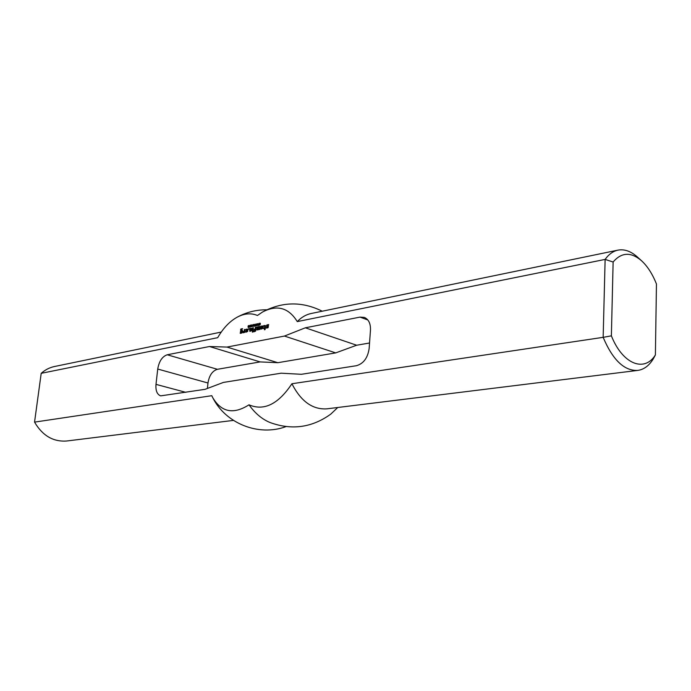 <?xml version="1.0" encoding="UTF-8"?>
<svg xmlns="http://www.w3.org/2000/svg" width="691" height="691" viewBox="0 0 691 691"><rect width="100%" height="100%" fill="white"/><g stroke="black" fill="none" stroke-linecap="round" stroke-linejoin="round"><path stroke-width="1.04" d="M258.771 325.115L258.84 324.416L258.149 325.115L258.944 325.176M258.253 325.211L258.71 325.357M258.045 325.383L259.108 323.44M258.512 324.252L259.021 324.425M257.959 325.219L258.469 325.28M258.935 323.379L258.935 325.314L258.209 325.444M255.972 324.571L256.421 324.718M254.34 324.329L254.158 326.299L254.513 324.39M253.856 324.433L253.839 326.359L253.087 325.003L252.768 326.584L252.958 324.623L253.709 325.979L254.02 324.485M251.679 326.48L251.714 325.064L251.299 326.541L251.818 326.523M251.274 326.834L251.213 325.383L251.895 324.943M251.654 324.856L251.714 326.696M249.373 327.093L249.555 326.204L249.589 327.163M249.175 326.307L249.788 326.1L249.693 327.042L249.14 327.232L249.002 326.437L249.84 325.366L249.278 326.342M249.33 326.092L249.848 326.264M241.695 330.929L241.107 331.049L241.194 330.194L242.446 330.497L242.265 332.302L241.807 333.053L240.243 333.364L240.934 328.942L242.619 328.691L241.124 329.65L240.857 332.311L241.643 332.155L241.695 330.929L242.282 331.179L241.755 331.006M241.643 332.155L242.17 332.319L242.282 331.179M241.565 332.259L242.17 332.319M240.917 332.388L242.092 332.431M240.934 328.942L242.601 328.881M240.554 329.581L241.116 329.685M240.736 333.269L241.081 329.745M241.194 330.194L242.273 330.246M241.124 330.298L241.72 330.358M241.6 330.946L241.651 330.471M253.001 330.885L252.966 331.93L252.362 332.146L252.396 331.101L253.001 330.885M252.474 330.989L253.044 331.153M252.396 331.101L253.001 331.162M252.854 332.051L252.923 331.274M268.151 326.014L267.987 327.767L266.346 328.095L266.415 327.422L267.797 326.947L266.45 326.264L266.907 324.934L268.618 324.58L268.557 325.262L267.106 325.746L268.151 326.014M267.192 326.212L268.367 326.256M266.907 324.934L268.661 324.856M266.527 325.487L267.443 325.107M266.45 326.264L266.985 326.437L267.054 325.66M267.797 326.947L268.35 326.826M267.642 327.171L268.324 327.119M266.415 327.422L268.168 327.344M266.337 327.525L266.942 327.594M245.046 329.4L244.83 332.345L243.12 332.786L242.93 331.421L244.113 331.74L244.381 329.633L245.046 329.4M244.459 329.521L245.089 329.676M244.381 329.633L244.985 329.693M244.191 331.637L244.718 331.801L244.908 329.806M244.113 331.74L244.718 331.801M243.595 331.853L244.64 331.913M243.007 331.317L243.56 331.481M242.93 331.421L243.534 331.481M242.843 332.285L243.37 332.449L243.457 331.594M260.334 326.282L260.049 329.374L257.017 329.978L256.974 326.964L257.57 326.938L257.423 329.236L258.097 329.002L258.304 326.783L258.926 326.567L258.771 328.873L259.436 328.83L259.721 326.498L260.334 326.282M259.799 326.385L260.377 326.549M259.721 326.498L260.326 326.558M259.514 328.717L260.041 328.89L260.248 326.67M259.436 328.83L260.041 328.89M258.831 328.951L259.963 329.002M258.382 326.679L258.961 326.843M258.304 326.783L258.909 326.852M258.097 329.002L258.633 329.175L258.84 326.964M258.019 329.115L258.633 329.175M257.423 329.236L258.555 329.287M256.974 326.964L257.553 327.128M256.897 327.076L257.501 327.137M256.672 329.486L257.199 329.659L257.432 327.249M249.192 328.553L248.734 329.305L249.192 328.553M248.795 328.64L249.235 328.778M248.725 328.743L249.226 328.907M247.257 329.892L247.836 329.866L247.689 331.395L246.005 332.207L246.298 329.149L247.896 329.287L246.54 329.944L246.411 331.274L247.076 331.049L247.257 329.892L247.819 330.056M247.179 329.996L247.784 330.065M247.076 331.049L247.611 331.222L247.706 330.168M247.007 331.162L247.611 331.222M246.411 331.274L247.533 331.326M246.298 329.149L247.758 329.132M245.858 329.702L246.825 329.322M245.65 331.81L246.177 331.974L246.385 329.875M265.258 328.32L265.076 329.564L264.454 329.78L264.506 328.562L263.573 328.562L264.584 327.689L264.722 326.238L263.858 326.221L263.919 325.547L265.439 325.711L265.258 328.32M263.919 325.547L265.344 325.539M263.841 325.651L264.446 325.72M264.584 327.689L265.111 327.871L265.249 326.411M264.506 327.802L265.111 327.871M263.694 327.966L265.033 327.975M263.616 328.078L264.221 328.139M264.947 329.685L265.033 328.743M253.303 327.715L253.131 330.203L252.526 330.419L252.699 327.931L253.303 327.715M252.776 327.828L253.347 327.992M252.699 327.931L253.303 328M253.018 330.315L253.226 328.104M262.304 327.206L261.664 328.38L262.347 328.147L262.494 326.593L261.423 326.722L261.405 326.152L263.193 326.169L262.995 328.294L261.258 329.123L261.008 327.56L262.304 327.206M261.086 327.448L262.338 327.474M261.008 327.56L261.613 327.629M260.904 328.726L261.431 328.899L261.535 327.733M261.483 326.04L263.046 326.005M261.405 326.152L262.01 326.221M262.347 328.147L262.874 328.32L263.021 326.774M262.269 328.26L262.874 328.32M261.664 328.38L262.796 328.432M250.988 329.503L250.358 330.669L251.023 330.436L251.17 328.907L250.125 329.02L250.107 328.467L251.861 328.484L251.662 330.592L249.961 331.404L249.719 329.857L250.988 329.503M249.797 329.745L251.023 329.78M249.719 329.857L250.323 329.918M249.606 331.006L250.133 331.179L250.246 330.03M250.185 328.355L251.723 328.32M250.107 328.467L250.712 328.527M251.023 330.436L251.559 330.609L251.697 329.071M250.954 330.548L251.559 330.609M250.358 330.669L251.481 330.721M255.972 327.171L255.687 330.954L253.96 331.827L253.735 330.739L255.022 330.954L255.134 329.797L254.279 329.875L254.262 329.313L255.143 329.037L255.359 327.387L255.972 327.171M255.437 327.275L256.015 327.439M255.359 327.387L255.964 327.448M255.212 328.925L255.748 329.097L255.895 327.56M255.143 329.037L255.748 329.097M254.34 329.201L255.67 329.21M254.262 329.313L254.867 329.374M255.022 330.954L255.558 331.119L255.661 329.97M254.953 331.058L255.558 331.119M254.348 331.179L255.48 331.231M253.735 330.739L254.305 330.903M253.657 330.851L254.262 330.911M253.606 331.421L254.133 331.594L254.184 331.024M250.626 326.696L250.66 325.28L250.246 326.757L250.764 326.748M250.6 325.072L250.842 326.549L250.22 327.05L250.159 325.599L250.842 325.159M252.172 325.357L252.612 325.504M248.57 326.472L248.104 326.912L248.544 327.379M248.319 327.309L248.812 326.567M248.535 325.504L248.864 325.91L248.129 326.523L248.613 326.204L248.812 326.757L248.181 327.499L248.069 326.048L248.786 325.591M248.276 326.307L248.777 326.515M255.48 325.798L255.549 325.09L254.858 325.789L255.653 325.85M254.962 325.884L255.42 326.04M254.754 326.066L255.817 324.122M255.221 324.934L255.653 325.133M254.668 325.893L255.178 325.953M255.644 324.062L255.635 325.988L254.919 326.117M257.665 323.647L257.657 325.573L256.897 324.217L256.577 325.798L256.767 323.829L257.518 325.193L257.838 323.699M259.686 324.96L259.272 324.701L260.092 324.589L259.41 323.535L260.403 323.595M259.876 323.155L260.334 323.302M259.41 323.535L260.205 324.217M259.35 324.114L259.842 324.105M259.315 324.995L259.807 325.02M259.626 324.036L260.274 324.537L259.609 324.951M260.196 323.526L259.548 323.613M641.507 260.723L637.309 256.94C630.866 251.204 624.422 248.941 617.961 250.133C613.09 251.17 608.814 254.253 605.126 259.41L603.157 337.338L611.38 335.843L613.124 262.019C621.494 252.198 630.961 251.757 641.507 260.723C647.484 266.208 652.459 273.973 656.45 284.001L655.396 354.949C644.496 372.699 622.643 364.287 611.38 335.843M613.124 262.019L605.126 259.41L297.285 321.6C288.665 307.694 277.108 304.481 262.615 311.969L257.449 315.476C250.919 312.773 244.001 313.429 236.702 317.445C229.326 321.695 223.003 328.432 217.708 337.674L41.201 373.33C45.14 369.823 49.571 367.552 54.485 366.515L221.241 332.069M233.437 420.396L66.759 440.996C53.276 441.998 42.54 435.71 34.55 422.123L41.201 373.33M34.55 422.123L211.791 395.693L212.698 397.584C221.362 412.277 233.463 414.686 249.002 404.814C263.988 411.24 278.292 404.218 291.913 383.747L603.157 337.338C612.77 360.028 624.31 371.05 637.784 370.411C643.943 369.53 649.108 365.686 653.289 358.854L655.396 354.949M284.45 336.059L305.344 327.802L360.011 317.117L364.33 317.411C368.64 319.32 370.687 323.543 370.471 330.082L369.149 348.471C367.75 357.938 363.501 363.691 356.409 365.712L301.406 374.297L281.151 373.192L223.435 382.417L205.054 389.327L160.666 395.865C157.082 394.483 155.527 390.657 155.993 384.369L157.729 369.046C159.077 361.255 162.238 356.496 167.222 354.777L209.485 346.519L226.968 347.072L284.45 336.059L335.714 352.894L277.851 362.697L260.136 361.911L217.397 369.296C212.362 370.894 209.218 375.463 207.974 383.004L207.412 388.446M297.285 321.6C301.371 317.29 306.009 314.586 311.192 313.498L617.961 250.133M337.752 407.5L330.747 414.142C312.021 427.617 291.827 430.424 270.146 422.564C262.105 419.273 255.057 413.356 249.002 404.814M369.538 343.004L356.642 345.232L335.714 352.894M356.642 345.232L305.344 327.802M260.136 361.911L209.485 346.519M277.851 362.697L226.968 347.072M637.784 370.411L326.903 408.839C312.634 409.772 300.974 401.411 291.913 383.747M255.126 325.867L255.558 326.005M367.828 319.959L360.011 317.117M185.801 392.333L155.993 384.369M207.974 383.004L157.729 369.046M217.397 369.296L167.222 354.777M266.795 309.793C256.102 309.715 246.065 312.272 236.702 317.445M212.698 397.584C225.681 423.643 258.771 436.712 286.048 426.589M322.231 311.218C302.226 301.276 282.351 301.526 262.615 311.969"/></g></svg>
